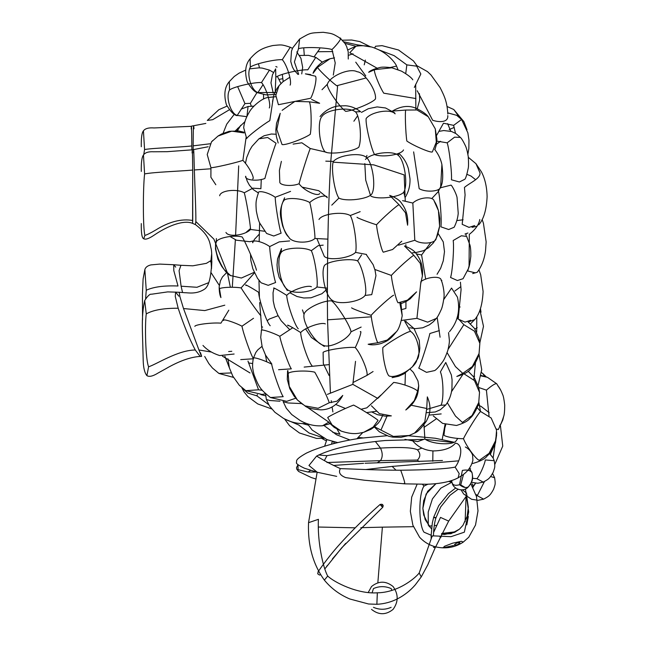 <?xml version="1.0" encoding="UTF-8"?>
<svg xmlns="http://www.w3.org/2000/svg" width="646" height="646" viewBox="0 0 646 646"><rect width="100%" height="100%" fill="white"/><g stroke="black" fill="none" stroke-linecap="round" stroke-linejoin="round"><path stroke-width="0.97" d="M496.669 432.263L493.14 458.03M471.427 482.32L477.749 483.256L483.232 482.118L476.869 478.662L472.517 478.315M483.232 482.118C488.626 479.09 489.595 478.718 493.181 472.25C494.82 466.993 495.28 467.793 494.222 460.695L485.283 459.936C484.936 463.925 479.348 476.49 476.869 478.662M468.487 486.737C472.008 482.61 473.187 477.943 472.016 472.727L471.903 472.283C473.478 479.259 472.517 481.391 468.326 486.906L468.326 486.906C463.465 492.583 453.597 489.305 452.216 483.281L452.135 483.006C453.064 485.283 455.535 485.857 459.548 484.726C463.125 487.568 466.105 488.239 468.487 486.737L468.326 486.906M469.262 470.482L467.712 470.385M465.322 487.601L460.735 484.928L463.505 474.382M472.016 472.727C470.272 470.264 467.058 469.497 462.375 470.417L459.548 484.726M460.735 484.928L460.009 485.122M477.547 495.353L475.94 494.545M461.091 489.886L463.626 493.98L471.572 499.277L478.153 500.295L483.628 499.156L477.265 495.7L476.272 495.7M484.435 481.569L477.265 495.7M483.628 499.156C489.022 496.128 489.999 495.757 493.576 489.288C495.216 484.04 495.676 484.831 494.618 477.733L490.572 476.506M469.674 468.786L470.579 468.77M466.759 493.269L462.399 489.813M475.674 483.2L473.179 486.745M486.293 376.917L482.699 373.461L484.968 376.545M481.117 375.496L484.855 376.432M495.789 440.289L496.556 430.123L491.146 417.97L480.559 411.478C478.169 413.537 466.727 431.77 463.465 438.699C466.452 446.515 477.233 460.969 479.502 460.186L489.079 453.33L495.789 440.289C496.015 441.969 491.049 453.153 487.245 455.834C485.421 458.587 480.842 461.066 473.518 463.271M477.152 407.545L480.559 411.478M444.012 434.774L444.811 428.023L444.012 434.774C442.76 436.284 455.745 438.852 463.465 438.699M498.324 429.517L496.443 429.025M496.717 383.789C495.539 383.175 492.099 385.291 486.414 390.144L489.03 416M478.71 387.511L486.414 390.144M495.329 443.382L496.596 435.081M476.796 316.613L476.683 332.092M458.684 307.028L460.146 307.003M414.554 433.062L424.802 421.911L426.74 408.498L427.329 396.886C430.535 404.348 430.817 411.139 428.177 417.259L426.433 421.103C421.297 428.282 417.34 432.271 414.554 433.062L409.273 435.485L393.349 436.421L374.535 426.788M387.083 416.016L380.962 430.05M426.74 408.498L411.09 405.212M363.787 432.279L373.194 427.079L378.047 420.417C377.442 419.206 360.993 408.886 353.596 405.074C345.747 407.981 328.402 416.355 327.708 417.566L332.06 424.858L341.193 431.108C352.926 434.887 357.585 433.587 363.787 432.279L370.852 429.34L374.107 427.135L378.298 423.098L380.534 419.989L382.795 415.16M335.298 433.991L335.888 433.208M349.995 439.991L336.59 434.766L324.017 425.544M329.961 423.703L322.491 425.771L328.846 422.145L306.22 406.536M301.472 403.58L288.116 402.967L283.166 401.723M279.984 401.206L269.665 400.488L266.338 399.47L269.479 405.979L274.897 412.269L283.295 418.237C287.187 420.385 295.141 424.269 305.663 423.485L306.365 423.38M265.546 393.769L266.338 399.446M308.207 425.084L302.603 423.663M322.483 437.568L309.176 433.062L298.589 424.907L285.112 419.181M265.643 395.837L260.806 394.577M268.639 404.638L256.906 395.853L247.717 393.043L241.895 387.81L243.897 391.694L247.87 396.612L257.77 403.936L271.708 408.942M257.374 394.569L256.906 395.853M233.513 377.409L218.921 373.453L231.228 372.928M229.387 367.873L224.905 356.317M202.965 345.432C207.067 349.946 212.631 353.322 219.664 355.558L234.118 354.024M228.813 310.193L220.924 323.161C212.332 322.386 194.866 324.542 194.842 326.375M220.924 297.604L219.164 286.784C219.196 291.612 219.785 295.222 220.924 297.604M260.927 315.781C258.457 313.294 245.133 294.544 241.111 287.914C232.512 286.517 217.88 287.518 219.26 289.408M254.476 272.862L241.111 287.914M290.563 191.377L275.22 197.264C275.293 204.33 279.274 228.482 281.139 233.174L273.734 236.008L266.604 233.472L259.894 223.33C258.788 221.618 257.601 217.484 256.325 210.919C255.8 203.272 255.55 201.391 258.4 192.976L253.192 189.536L249.421 185.208L247.232 181.195L245.658 176.253C244.471 180.145 257.366 181.623 264.9 178.458C266.564 171.57 274.065 147.869 276.06 143.226L267.662 137.501L258.909 138.825L252.021 146.351L249.639 150.365L246.74 157.463L245.432 163.39M331.778 205.137L338.916 198.096C345.998 201.859 367.994 199.162 371.765 194.066C376.238 186.775 372.548 162.098 366.282 157.374C360.969 152.157 338.972 154.854 333.433 161.403L325.794 161.153M338.916 198.096C334.418 191.91 330.728 167.233 333.433 161.403M366.936 155.428L366.282 157.374M370.917 196.134C377.999 199.897 400.003 197.2 403.774 192.104L405.042 197.611C408.603 191.975 410.25 185.685 409.992 178.748L408.393 168.703C406.609 162.574 403.459 157.495 398.945 153.465L398.283 155.411C392.978 150.195 370.974 152.892 365.434 159.449M370.384 195.011L365.709 180.105L364.82 163.6M403.774 192.104C408.24 184.821 404.549 160.143 398.283 155.411M398.493 245.189L414.813 240.264C421.507 244.842 435.832 243.558 436.195 238.35L433.385 242.88L428.5 247.765L423.421 250.737L415.313 252.675L412.632 252.707M414.813 240.264L412.834 203.062L402.595 200.631M434.209 201.148L434.136 201.027C435.582 202.965 437.011 206.163 438.424 210.62L434.209 201.148C433.288 195.899 418.971 197.183 412.834 203.062M436.195 238.35L439.611 226.286L438.424 210.62M413.634 151.883L419.173 188.697C426.303 192.766 440.685 191.482 440.645 186.783L438.174 191.725L432.012 198.322M440.645 186.783L441.904 164.52C440.798 159.223 438.384 154.184 434.669 149.404M361.461 112.396L368.349 108.689L377.159 106.913L385.533 107.971L394.577 112.832L395.118 113.858C390.903 108.52 371.498 111.621 366.145 118.484C365.313 123.992 370.957 148.241 374.535 154.547C382.246 157.818 401.65 154.717 403.508 149.912M327.377 84.214C326.464 88.026 338.803 106.275 345.707 111.362C353.354 110.773 373.283 102.423 375.471 98.895C376.683 90.408 364.352 72.15 357.133 71.746C349.801 67.652 329.864 76.002 327.377 84.214L322.015 89.713M334.539 57.874L330.025 58.754L317.671 67.249C316.911 68.105 329.71 80.548 336.703 85.748L366.104 77.964M365.749 75.873L355.736 62.161M317.671 67.249L313.06 73.305C313.891 70.366 316.443 67.063 320.707 63.381C321.958 62.073 325.059 60.53 330.025 58.754M435.283 128.885L428.233 116.716L416.985 109.973L405.736 110.054C404.864 112.396 405.607 133.157 406.843 141.046C413.706 145.81 430.866 153.126 432.352 151.923L436.308 142.177L435.283 128.885L436.946 139.326L436.43 144.413L434.92 149.702M392.243 111.096L405.736 110.054M415.863 109.731L415.685 84.206M415.927 98.547L383.74 93.186C379.097 85.861 373.008 70.099 374.648 69.647L391.839 67.773C385.686 66.966 381.56 66.918 379.468 67.62C373.687 69.082 370.085 70.64 368.664 72.312L374.648 69.647M325.148 151.947C330.486 154.854 353.007 151.697 358.772 147.248C362.148 139.52 359.927 115.739 355.478 111.887C348.783 106.396 326.262 109.554 321.853 116.587C317.121 121.731 319.342 145.511 325.148 151.947M320.053 116.546C326.941 108.27 334.846 106.404 338.512 105.952L345.562 105.75C347.411 105.928 353.338 106.243 360.613 111.669L355.478 111.887M278.176 143L276.359 136.403L275.826 130.153L276.561 123.233L280.219 113.3L276.811 129.483L282.027 144.494C284.725 145.721 303.636 138.898 310.274 134.311C311.848 125.938 311.17 104.079 309.256 101.81L294.907 101.398L282.132 110.337M311.606 99.427L319.633 103.271L309.256 101.81M272.531 101.511L274.065 94.389L276.787 88.793L279.024 85.684L275.826 95.301L278.41 104.717L310.734 98.24C314.707 90.674 317.582 75.784 315.006 76.091L305.388 73.862L310.734 74.589M275.228 91.611L275.826 77.31C278.951 74.298 300.358 69.292 307.787 69.833L315.652 57.575M275.826 77.31L275.632 68.888L272.442 74.831L270.965 82.849L273.226 93.129M275.995 92.443L258.142 92.596C251.447 91.054 246.191 74.064 250.333 67.184C253.45 64.18 274.857 59.174 282.286 59.707C286.872 64.552 292.129 81.533 290.102 85.127M250.333 67.184L250.131 58.762C256.898 51.099 261.711 48.07 272.911 45.519C281.486 44.784 281.05 44.211 290.385 47.287L292.468 48.402M282.286 59.707L290.151 47.449M279.298 79.385L282.641 78.715M258.142 92.596L257.883 92.798C254.912 92.338 251.367 88.712 247.232 81.937C244.446 71.956 245.415 64.229 250.131 58.762M257.972 92.499L262.962 84.787M258.457 63.736L259.482 67.862M298.654 74.29L294.406 61.984L298.468 48.749C302.804 46.835 325.253 47.352 331.987 49.516L335.226 62.92L333.304 75.081M298.468 48.749L299.655 39.026C311.324 32.284 309.604 33.132 323.25 32.3C332.173 33.649 331.955 33.067 340.41 38.38L345.142 43.686L346.652 46.544L348.21 51.817L348.259 59.036M331.987 49.516C337.729 44.17 342.953 36.628 339.756 38.3M303.725 47.909L304.282 55.112M246.837 116.66L237.332 115.448C230.638 113.906 225.381 96.916 229.524 90.036C232.641 87.032 254.048 82.026 261.477 82.559C266.063 87.404 271.32 104.386 269.293 107.971M229.524 90.036L229.322 81.614L234.223 76.503L239.02 73.184L245.65 70.099M261.477 82.559L269.342 70.301M229.322 81.614C224.606 87.081 223.637 94.809 226.423 104.789C230.557 111.564 234.102 115.19 237.074 115.65L244.939 103.586L250.382 103.312M237.647 86.588L244.939 103.586M273.306 96.876L267.412 97.578C261.638 98.45 251.754 106.978 249.065 112.533C245.94 117.725 244.148 122.788 243.687 127.722L246.683 138.591C247.289 136.71 262.777 124.702 269.794 120.665L273.428 96.884M215.821 184.748L210.903 177.262L210.943 167.734C214.642 167.734 236.04 162.784 242.896 160.345C248.629 166.095 255.186 178.466 252.667 178.934M210.943 167.734L207.213 154.507L211.508 141.854L212.704 140.586M244.043 132.939L231.769 131.138L217.993 136.072M242.896 160.345L246.061 137.719M235.451 130.767L244.907 121.674M246.942 116.425L248.072 106.485L253.951 106.13M438.077 189.706C440.007 195.665 441.904 220.633 440.903 226.835L448.679 229.524L454.146 227.255C457.836 219.858 458.062 214.488 458.224 213.309L457.061 197.619C456.77 194.963 452.571 186.185 451.037 185.111L440.233 187.841M450.561 277.489L457.384 280.534L463.053 278.717L468.318 268.801C469.254 266.976 470.086 262.809 470.821 256.284C470.877 250.89 470.579 247.111 469.908 244.947L466.646 236.42L461.357 235.782L453.185 240.522C454.267 247.055 452.499 271.918 450.561 277.489M478.743 224.832C483.701 219.228 486.486 209.853 487.108 196.715C486.874 183.642 483.402 175.534 481.415 171.844L475.949 163.672L480.002 172.91C480.576 178.627 469.852 182.761 464.442 187.429L465.088 194.947L462.189 224.332L469.012 227.376L474.681 225.559M447.169 142.831C449.269 148.822 452.135 173.677 451.433 179.79L459.419 181.978L464.934 179.208C465.855 177.997 466.905 174.573 468.075 168.937C468.625 167.233 468.681 163.107 468.253 156.566C467.333 151.188 466.347 147.514 465.314 145.544C463.15 141.054 461.502 138.349 460.364 137.412L454.59 137.162L447.169 142.831L436.866 141.127M436.971 143.864L440.515 141.296M455.495 133.31L453.621 125.364L443.778 123.273M467.898 154.289L468.843 148.548L468.964 140.085L467.849 132.81L461.599 119.47L453.621 125.364M390.289 67.507L396.539 66.07L397.96 69.582M377.579 68.468L349.769 52.722L355.946 46.221C363.536 45.107 370.384 45.979 376.473 48.838C388.496 53.424 396.111 64.067 396.539 66.07M460.428 282.173L461.074 289.65L458.184 319.067L464.999 322.12L470.668 320.303M479.808 219.487C478.839 224.695 475.343 229.645 469.311 234.337L469.069 265.982L467.728 270.981L475.27 272.822M401.408 320.456L416.928 318.333L427.636 322.168L436.341 318.413L433.434 321.651L429.396 324.817L422.75 327.788L415.281 328.644L409.677 327.756M416.928 318.333L420.926 281.559C427.83 276.536 441.388 275.729 441.17 280.356L441.129 280.275C442.308 281.632 444.852 292.396 443.899 298.032C442.986 304.282 442.009 308.312 440.976 310.128C439.046 314.416 437.503 317.178 436.341 318.413M439.385 330.59L429.865 333.514C428.476 340.418 421.006 363.714 418.753 368.155L426.505 372.346L434.75 370.554C436.526 369.455 439.062 366.653 442.357 362.14C443.899 360.331 445.74 356.342 447.904 350.164C449.018 345.4 449.511 342.025 449.358 340.054L448.542 332.601M279.839 181.534C278.66 185.426 291.548 186.904 299.09 183.739C303.612 190.441 317.477 196.941 319.738 193.59M299.09 183.739C300.745 176.843 308.247 153.15 310.241 148.507L301.852 142.782L293.09 144.106M326.222 152.206L310.241 148.507M225.955 232.439C228.345 237.429 244.81 235.443 250.543 229.475L264.666 231.252M250.543 229.475C250.317 223.387 246.086 198.718 244.253 192.783C236.759 188.446 220.286 190.441 219.664 195.754M260.887 188.689L252.861 188.18L244.253 192.783M256.47 270.246C255.606 265.433 246.005 243.066 242.193 236.985C233.836 234.546 216.458 238.091 216.249 242.282C212.978 249.808 222.579 272.176 230.525 275.543L241.378 278.038L254.225 272.321M250.462 228.595L246.304 232.172M216.249 242.282L216.394 238.535M250.495 254.08L250.801 260.241L252.82 268.736L257.496 278.305L261.089 282.795L268.211 285.33L275.624 282.496C273.759 277.804 269.778 253.652 269.705 246.586C262.857 241.572 251.488 239.02 252.731 242.775M252.877 242.298L254.484 239.311L259.329 234.102M289.658 240.934L279.209 241.879L269.705 246.586M286.727 288.899C279.976 283.788 276.189 259.369 281.099 252.594L281.462 248.516L277.562 258.868L277.037 264.868L277.409 270.294L279.145 277.392L287.317 290.563L286.727 288.899C290.797 294.261 311.017 292.993 316.92 287.01L327.409 288.164M316.92 287.01C318.405 281.381 314.618 256.963 311.291 250.705C303.806 246.481 283.586 247.749 281.099 252.594M323.186 245.141L318.171 245.666L311.291 250.705M317.154 239.206L324.292 256.365C328.725 260.984 349.664 258.335 355.55 252.4L366.452 254.443M355.55 252.4C357.48 245.924 353.919 221.134 350.253 215.538C342.873 211.113 321.934 213.761 318.987 219.503M360.169 211.646L350.253 215.538M399.034 204.701L389.667 195.375C395.853 197.603 399.866 200.325 401.707 203.53C406.334 209.554 408.296 216.773 407.594 225.196L405.486 212.76L399.034 204.701C397.032 205.25 381.947 218.695 376.521 224.784C377.232 233.093 381.826 251.528 383.336 252.198L392.598 249.509L401.764 241.216M376.521 224.784C369.302 222.563 356.269 217.613 357.036 217.274M275.22 197.264C268.373 192.258 257.011 189.706 258.255 193.453M288.714 237.05C281.914 231.704 278.434 207.536 283.537 201.116L284.603 197.773C278.507 211.694 280.122 214.69 282.625 225.874C284.498 230.8 286.59 234.619 288.923 237.34L288.714 237.05C291.386 243.066 308.941 244.01 314.917 238.463L327.893 239.141M314.917 238.463C315.272 233.505 311.792 209.336 309.749 202.529C302.32 197.983 284.765 197.03 283.537 201.116M327.239 197.724C327.239 193.937 315.514 197.054 309.749 202.529M365.071 295.456C367.711 290.24 362.681 267 357.585 260.895C350.407 257.867 328.208 260.952 324.445 265.49C320.489 272.846 325.527 296.094 331.931 300.051C337.801 305.219 360 302.142 365.071 295.456L371.749 294.641L375.956 275.648L375.019 270.133L373.17 264.715L366.306 254.629M361.607 254.887L357.585 260.895M420.764 283.497L422.419 275.834L420.312 263.406L413.86 255.34C411.857 255.889 396.781 269.342 391.347 275.422C392.057 283.739 396.652 302.175 398.162 302.837L407.424 300.156L416.589 291.863L410.218 298.807L406.277 301.44L400.407 303.927M422.419 275.834C423.122 267.42 421.16 260.201 416.533 254.177C414.692 250.963 410.678 248.25 404.493 246.021L413.86 255.34M391.347 275.422L374.841 269.479M240.732 359.612L253.515 358.764C251.132 355.696 243.364 333.788 241.967 326.198C234.32 322.168 222.022 318.357 223.613 320.505M253.523 318.284L241.967 326.198M278.555 369.698L291.33 368.858C288.948 365.781 281.188 343.882 279.791 336.291C272.136 332.262 259.845 328.443 261.436 330.599L261.436 330.599M292.791 327.732L279.791 336.291M262.163 326.852L262.631 327.134M270.198 325.721C266.677 322.443 258.925 299.986 258.675 292.331C251.649 287.777 243.284 283.223 246.174 285.532M265.603 393.753L262.082 394.456L245.771 390.652L258.553 389.804L262.341 390.281M231.793 351.295L228.652 351.545M258.553 389.804L247.975 361.066M352.991 382.537L366.855 375.455L373.073 371.531M329.105 375.536L323.331 363.674L323.105 352.353C326.125 349.849 347.669 346.619 355.268 347.532C360.896 353.661 368.688 372.443 366.855 375.455M360.274 331.721C362.293 329.969 358.91 340.474 355.268 347.532M392.106 377.66L398.606 376.247L403.887 373.897L412.326 366.871L416.928 359.838C421.717 354.42 417.405 335.29 410.517 331.398C407.109 331.527 388.577 342.38 382.844 347.605C382.182 355.922 386.494 375.043 389.263 376.037C396.789 378.806 415.321 367.954 416.928 359.838L419.399 351.909L419.819 348.137L419.262 340.394L414.021 328.523L405.898 321.546M404.566 321.005L410.517 331.398M440.071 337.22L437.156 317.299M449.454 331.721C457.748 321.894 460.412 310.379 457.457 297.184L451.554 288.084L443.745 299.55M441.178 280.364L441.848 280.534L441.178 280.364M425.674 279.242L421.588 254.984L416.299 253.87M430.664 242.726L421.588 254.984M437.067 274.275L440.645 268.284L443.285 260.782L444.488 251.609L443.261 241.911L438.109 233.44M377.958 342.719L387.22 340.038L396.386 331.737C389.263 340.886 386.47 341.153 381.358 343.438C376.101 344.972 371.7 345.247 368.155 344.261L377.958 342.719C376.448 342.057 371.854 323.622 371.143 315.305C363.924 313.084 350.891 308.142 351.658 307.803M393.656 295.222C391.654 295.771 376.57 309.224 371.143 315.305M396.386 331.737C398.655 329.452 400.601 324.114 402.216 315.716L399.801 302.667M351.028 331.802C350.455 326.173 337.454 305.397 331.697 300.899C323.234 300.059 304.702 309.095 304.032 314.392C302.239 322.564 315.24 343.341 323.363 345.295C329.46 348.678 347.992 339.643 351.028 331.802L361.138 327.078M304.032 314.392L302.433 309.902M298.258 328.774C294.738 325.495 286.986 303.039 286.735 295.384C279.71 290.829 271.344 286.275 274.243 288.584M311.396 286.735C307.504 284.652 290.95 290.353 286.735 295.384M304.161 367.081L328.564 364.675M312.196 365.951C308.675 362.664 300.923 340.208 300.673 332.561C293.647 327.998 285.282 323.444 288.181 325.754M325.342 323.904C321.442 321.821 304.888 327.53 300.673 332.561M295.771 398.202L286.727 401.336L270.416 397.524L283.198 396.676C280.816 393.608 273.056 371.708 271.651 364.118C264.004 360.08 251.714 356.269 253.297 358.425M304.944 405.866L318.131 408.28L329.226 402.765L337.042 401.158L342.76 395.433C337.688 404.84 330.437 409.645 320.989 409.863C312.26 409.168 306.915 407.836 304.944 405.866L297.338 399.906L289.23 386.332L287.898 370.618M302.627 404.323L297.338 399.906L294.011 396.006L289.771 388.69L287.276 379.404L287.583 370.723M329.226 402.765C328.539 399.462 318.801 378.887 314.747 372.177C306.382 370.053 288.56 371.087 288.156 373.735M361.041 409.273L366.823 407.844L381.043 394.997M345.457 408.49L335.839 404.525M377.74 398.412L352.829 384.354L327.344 394.391M355.526 361.348L352.829 384.354M418.713 385.759C418.39 392.219 417.138 396.967 414.966 399.995C413.214 403.37 410.153 406.697 405.785 409.992L414.296 400.665L417.502 391.533L418.713 385.759L417.97 380.946L413.359 372.354L410.153 369.173M371.757 411.978L377.369 414.659L385.234 416.169L391.347 415.879L379.347 413.618L371.418 405.761M417.502 391.533C418.019 389.368 402.006 383.24 393.689 382.424L378.128 398.098M426.949 412.689L435.275 411.97L440.346 409.725L445.724 405.01L440.911 405.228L426.853 409.362M445.724 405.01C449.196 400.399 451.271 394.964 451.942 388.706L452.079 379.767L451.352 374.93L445.772 362.479L440.386 371.918C443.536 378.782 443.883 401.085 440.911 405.228M423.986 424.85L424.89 438.989C431.439 444.19 452.37 445.57 456.003 441.04L457.804 438.392M442.219 439.417L445.062 424.438M424.89 438.989L417.607 441.622L412.536 440.661C417.792 447.008 424.729 450.432 433.361 450.94C443.778 450.682 451.029 448.203 455.131 443.495M475.456 362.689L473.817 379.88M480.131 309.563L480.349 310.839M462.455 422.395L472.04 415.54L478.743 402.498C478.969 404.178 474.011 415.37 470.207 418.043C468.374 420.804 463.804 423.283 456.48 425.48L442.655 423.405L433.288 415.935M462.383 422.371L455.478 416.081L447.323 402.765M462.843 374.51L451.465 391.751M478.743 402.498L479.518 392.332L474.479 380.599L464.094 373.873M462.786 373.38L472.371 366.524L479.074 353.483C479.3 355.163 474.342 366.347 470.538 369.027C468.705 371.789 464.135 374.268 456.811 376.465L462.786 373.38L455.454 366.605L447.113 352.643M479.074 353.483L479.849 343.317L474.43 331.164L463.844 324.68L448.138 349.292M456.859 318.3L458.184 319.043M459.201 319.73L463.844 324.68M472.694 273.565L477.216 272.297C481.682 266.33 484.46 259.119 485.542 250.68L486.139 241.854L483.434 223.258L482.126 219.519M468.075 322.063L474.729 319.576L470.482 323.872M477.184 327.651L474.939 329.089M472.081 227.319L477.216 226.197M447.08 106.517L453.775 109.513L459.451 117.306M449.196 129.58L454.203 127.415M417.251 90.779L432.675 120.293C438.973 122.352 448.558 122.74 447.767 115.577M447.815 114.051C447.161 102.028 444.577 96.448 440.144 87.662L431.003 74.984L427.45 71.601L416.258 65.327L420.829 74.007L414.32 87.428M417.179 66.239L406.835 64.875L405.736 73.596M416.751 65.464L413.472 60.926L398.574 50.017L382.085 45.656L375.592 46.237L374.583 48.111M364.231 64.85L365.378 60.054M406.835 64.875L394.141 55.653L378.483 49.71M343.834 41.828L357.133 44.8L357.367 45.955M370.473 46.859L357.133 44.8M283.198 81.517L282.286 74.427M275.826 66.538L277.077 67.087M314.19 56.703L317.671 51.745L332.787 51.559M352.991 53.779L348.517 55.322M319.754 48.757L317.671 51.745M251.326 106.081L250.309 103.473L257.076 92.41M227.053 106.114L218.889 109.683L207.309 120.431L212.704 119.68L229.411 109.731M357.545 438.674L357.609 438.246M391.856 590.347L391.145 588.571C393.559 586.011 393.559 586.011 391.145 588.571C385.25 586.011 379.363 586.011 373.469 588.571C371.054 586.011 371.054 586.011 373.469 588.571L372.088 592.77M391.145 607.329C393.559 609.889 393.559 609.889 391.145 607.329C385.25 609.889 379.363 609.889 373.469 607.329C371.054 609.889 371.054 609.889 373.469 607.329M453.452 545.531L443.027 547.824L444.577 546.258L452.701 543.157L461.43 541.275L463.263 542.099L461.43 541.275L452.701 543.157L444.577 546.258L443.027 547.824C450.399 548.05 457.142 546.145 463.263 542.099L468.754 537.238L475.521 525.045L478 510.865L476.482 496.499L470.781 483.628M456.754 543.044C460.655 542.002 460.897 542.551 457.473 544.683C453.597 545.741 453.355 545.2 456.754 543.044C460.655 542.002 460.897 542.551 457.473 544.683C453.597 545.741 453.355 545.2 456.754 543.044M382.553 504.865L381.334 505.963C379.8 504.09 379.848 504.033 381.487 505.794C383.102 507.659 383.054 507.716 381.334 505.963M466.792 524.875L468.318 516.534M422.468 484.322L424.002 486.075L427.894 484.201M449.075 481.318L451.78 481.714M431.14 535.227L424.002 532.183C418.495 538.481 418.495 538.481 424.002 532.183C418.495 524.576 418.495 493.689 424.002 486.075M465.443 488.909L468.689 511.963L464.337 532.183C469.844 538.481 469.844 538.481 464.337 532.183L450.989 536.681L433.369 535.865M455.745 531.763L441.783 533.443M465.12 521.71L466.073 496.459M144.696 300.543L146.246 313.916C144.761 325.269 145.495 359.467 148.596 366.791L146.9 375.625C144.647 372.92 143.412 367.897 143.202 360.549L142.362 329.307C142.144 317.606 142.919 308.013 144.696 300.543C147.651 295.908 149.912 293.801 151.487 294.229L167.71 291.887L179.176 292.275L179.959 296.837L183.512 308.538L204.782 310.581L224.792 305.187M148.596 366.791C156.526 364.32 178.013 350.067 195.278 350.003C189.383 338.884 183.682 324.962 178.175 308.223C183.682 324.962 189.383 338.884 195.278 350.003L200.187 356.439L195.278 350.003M146.246 313.916C152.892 310.072 163.527 308.174 178.175 308.223L175.26 296.425L175.615 292.057L175.26 296.425L178.175 308.223M200.203 356.439L200.187 356.439C190.505 356.98 179.015 361.098 165.707 368.793L158.068 373.033C152.932 376.23 149.21 377.094 146.9 375.625M178.813 296.183L175.615 292.057M175.696 267.121L173.726 264.731L173.806 270.617L178.005 286C164.149 285.451 153.562 286.864 146.246 290.24L145.633 298.525M146.246 290.24L144.857 269.543C145.544 267.274 147.554 265.732 150.889 264.908L159.796 264.093L173.726 264.731L173.806 270.617L178.005 286M191.83 145.956C191.652 128.094 191.45 122.449 191.24 129.022C191.45 122.449 191.652 128.094 191.83 145.956L191.862 149.872L191.83 145.956C177.052 147.563 154.701 147.869 144.567 149.525L143.759 154.572M144.567 149.525L143.436 130.847C141.837 132.705 141.119 138.002 141.28 146.723M143.735 238.762C145.592 239.827 149.129 238.576 154.329 235.015C168.388 225.462 184.207 219.664 192.597 223.395L192.71 170.068C177.262 171.408 154.774 172.038 144.599 173.919C142.944 188.204 142.887 228.644 144.914 235.402L143.735 238.762C141.967 238.261 141.143 233.206 141.28 223.589M144.599 173.919L143.46 154.992C141.837 157.067 141.111 162.55 141.28 171.424M227.392 272.887L213.899 239.133L195.843 221.546L195.423 224.582L192.597 223.395L192.742 220.488C181.405 218.518 169.074 221.691 155.759 230.008C150.47 233.117 146.852 234.91 144.914 235.402M192.112 153.005C192.314 146.141 192.508 151.826 192.71 170.068C192.508 151.826 192.314 146.141 192.112 153.005L192.258 149.824L167.144 151.689L153.619 151.778C148.499 151.495 145.108 152.569 143.46 154.992M436.72 135.216L443.455 123.265M333.279 162.17L373.784 164.867L404.138 174.896L405.058 194.817M405.139 197.45L405.236 200.858M405.866 244.656L405.882 246.449M405.938 301.634L405.922 308.457L402.272 309.442M405.898 321.038L405.898 321.87M405.413 372.968L405.01 385.04M376.101 411.316L366.613 412.592M237.785 130.896L239.19 131.065M240.772 125.276L237.34 130.855M428.863 415.128L441.178 413.925M237.736 128.279L237.098 130.839M238.697 165.877L235.588 235.467M235.37 239.755L232.294 287.276M210.031 143.783L193.162 145.843C193.219 127.973 193.485 122.28 193.97 128.764M230.356 287.236L227.432 273.032M191.353 126.325L154.087 127.948C148.709 127.528 145.156 128.497 143.436 130.847M192.742 220.488L192.71 170.068M211.484 268.671L211.856 261.46M195.423 224.582C210.911 236.452 209.57 243.736 211.274 249.186C211.961 252.796 212.058 263.721 210.895 272.41L219.301 285.395M208.82 282.617L196.957 287.284L181.098 286.202L179.079 270.674L180.937 265.296L192.831 265.813L206.413 263.342L210.935 260.564M211.404 267.468L210.992 260.209L210.693 262.042M317.154 472.226L308.538 522.679C307.649 545.111 312.922 564.257 324.357 580.108L327.716 576.038C334.192 582.304 357.714 594.255 377.321 592.802C396.927 592.665 414.175 579.357 419.181 573.018L432.029 536.463M433.555 532.546L440.507 517.406L448.671 521.104L434.96 548.293L427.733 564.903L421.257 576.894L415.37 584.759C410.541 590.387 404.8 594.958 398.162 598.479C391.581 601.951 384.483 603.889 376.86 604.293L368.567 603.994L349.841 598.995C339.675 594.708 331.172 588.409 324.357 580.108M419.181 573.018L421.257 576.894M318.413 527.483L318.405 527.031M327.716 576.038C322.984 567.769 317.259 540.993 318.421 519.319L308.538 522.679M480.503 411.405L478.823 402.151M331.551 444.19L332.246 441.444M333.732 443.616L334.184 441.937M316.443 472.048L308.094 472.048L310.508 470.345M345.675 477.62L364.376 480.22L345.675 477.62C340.054 475.464 338.278 472.46 340.345 468.616C347.75 468.794 375.77 470.199 400.714 470.231C427.951 469.933 446.087 468.899 455.123 467.123C459.371 462.213 464.256 447.662 457.223 443.6L455.511 443.124M455.123 467.123L459.185 473.591L458.135 477.854L454.873 479.372C447.412 482.336 437.956 483.959 426.505 484.25L404.638 483.838L364.376 480.22M421.919 448.106L417.437 449.834C420.603 453.339 420.603 456.754 417.437 460.065L419.109 461.656M340.345 468.616C331.43 464.539 323.525 460.356 316.621 456.068C331.535 448.526 354.363 443.342 385.105 440.524L424.107 439.369M324.389 460.55L326.973 455.664C335.032 454.17 361.356 449.6 380.494 448.066C400.819 446.959 413.133 447.549 417.437 449.834M318.591 455.002L326.973 455.664M326.973 462.512L380.494 460.646L417.437 460.065M440.031 537.028L440.338 536.382L441.081 537.125M317.929 571.985L317.921 571.993C317.977 571.855 327.32 558.176 338.254 545.87C350.859 531.69 364.812 517.882 380.123 504.437L380.123 504.437C381.754 504.13 382.569 504.26 382.577 504.833L382.577 504.833C383.304 505.027 383.344 505.858 382.707 507.32L341.766 547.743L324.849 568.876M330.849 160.555L337.648 85.514M371.345 316.815L327.53 319.827L330.413 393.018M330.752 162.138C327.716 210.976 327.086 274.429 327.53 319.827M263.56 99.04L263.552 94.526M331.245 400.681L331.495 402.636M332.084 406.891L332.9 411.938M337.083 429.194L339.949 434.249L332.714 432.295M460.889 286.638L454.841 291.015M210.757 168.792L194.333 169.963C193.889 151.535 193.614 145.843 193.525 152.884M261.275 179.394L260.887 188.729M259.644 222.757L259.159 241.475M258.973 280.356L259.401 296.772M195.843 221.546C196.069 213.245 194.914 187.122 194.333 169.963M193.122 149.702L193.162 145.843M183.512 308.538L198.944 349.987L211.363 352.046M222.394 356.124L250.034 372.96M198.944 349.987C201.851 357.464 202.359 358.368 200.486 352.7M182.568 292.541L181.098 286.202M259.66 302.586L261.791 329.339M265.441 354.92L266.733 361.857M377.321 592.802C376.707 607.741 376.707 608.12 377.321 593.94M377.837 582.813L382.392 527.152L413.4 526.684M318.421 527.031L355.187 527.822M360.823 527.685L382.392 527.152M428.904 526.078L431.859 525.86M434.241 525.642L436.607 525.36M491.727 450.23L490.475 454.388M308.094 472.048L298.04 469.658L298.016 464.724M432.933 450.908L432.796 461.244M336.687 476.368L317.251 472.258L308.958 465.5L316.621 456.068M400.714 470.231C404.469 480.584 405.615 484.96 404.154 483.353M425.706 439.425L452.919 442.494M404.945 439.361L412.649 440.814M377.482 462.649L380.494 460.646C382.771 457.223 382.771 453.032 380.494 448.066L375.391 441.509M333.393 465.459L363.593 463.319M365.886 469.537L392.146 466.412L458.7 460.84M396.063 470.215L392.146 466.412M435.323 517.543C437.455 518.948 431.165 516.412 435.323 517.543M433.45 535.679L431.69 536.188L431.132 535.566L432.335 522.937L433.676 517.284L438.747 505.657L448.494 493.536L455.648 488.061M434.265 517.68L433.676 517.284M433.458 535.881L431.681 536.374L431.132 535.566M428.25 525.214L428.233 512.028L432.4 498.938L440.822 488.158L451.869 482.215M466.218 496.427L468.334 507.272L467.203 516.202L462.891 525.416L459.419 529.203L454.453 532.425L444.448 534.476L441.468 534.072L450.973 533.725L459.419 529.203C460.864 530.891 460.864 530.891 459.419 529.203L462.891 525.416C464.7 526.716 464.7 526.716 462.891 525.416L467.203 516.202C469.351 516.792 469.351 516.792 467.203 516.202L468.334 507.272L466.8 496.855M448.647 481.432L451.893 482.223L448.938 481.351M429.558 526.878L423.703 515.015L422.855 508.37L423.695 500.698L427.709 491.267L435.977 483.652L426.11 494.037L422.855 508.37L425.149 519.554L431.27 528.662M433.676 530.624L434.193 530.972L433.676 530.616M494.788 464.474L502.75 446.12L500.464 426.045M494.222 460.695L493.043 457.844L489.45 453.419M471.903 472.283L469.287 468.415M451.586 480.567L452.216 483.281M494.618 477.733L492.575 473.486M482.699 373.461L481.52 372.572M499.552 425.924C500.682 424.745 502.047 421.612 503.638 416.5C504.316 414.885 504.679 411.106 504.72 405.155C504.066 399.406 503.363 395.845 502.612 394.488C500.925 390.257 499.358 387.39 497.905 385.88M489.2 412.721L481.076 406.382L478.024 405.066M473.163 463.335L472 463.489M444.811 428.023L445.772 424.68M500.739 390.184L496.701 383.748L487.423 377.304L481.044 375.891M498.308 429.574L502.822 419.924L503.541 416.888M474.657 376.198L473.421 376.448M491.049 452.668L495.474 442.881L496.669 433.442M479.817 342.953L483.483 326.319L479.946 310.08M374.341 426.949L379.339 431.786L388.593 436.228L392.728 437.132L401.013 437.31L409.273 435.485M328.717 422.322L334.192 427.377L341.193 431.108M356.875 438.779L362.794 432.537M337.801 442.607L326.981 439.651L312.155 430.034L307.448 423.768M322.491 425.771C311.97 426.554 304.024 422.662 300.124 420.514L291.726 414.546L286.307 408.264L283.101 401.505M323.937 438.303L316.524 438.424L299.453 432.982L289.545 425.666L284.49 418.866M218.921 373.453L212.453 368.026L208.836 363.593L204.709 356.479M227.182 272.047L222.426 276.989L220.447 280.808L219.164 286.784M276.044 134.247L271.36 134.013L264.109 135.749L258.909 138.825M436.187 238.366L437.552 235.128L439.538 226.859L439.821 218.655L438.796 212.066M440.443 187.348C442.865 183.666 443.358 176.059 441.904 164.52M357.496 115.981L353.879 121.214M428.233 116.716C426.505 114.31 422.807 111.669 417.138 108.786C409.419 104.943 400.988 105.823 391.839 111.419M419.432 93.662L419.682 100.017L417.203 108.811M412.81 79.813C411.526 77.657 407.755 74.766 401.497 71.141L391.839 67.773M279.024 85.684L282.98 81.703L289.892 77.221M299.494 55.467L308.441 55.346L315.878 57.405L322.419 62.178M296.78 51.906L300.947 58.302L302.675 67.378L301.739 73.902M275.826 94.421L266.063 94.873L257.883 92.798M297.959 74.427L293.995 69.905L292.452 67.103L290.765 61.523L291.491 51.107L292.654 47.982L299.655 39.026M249.832 68.839L258.885 67.846L262.131 68.08L269.576 70.131L273.452 72.481M277.417 76.462L280.978 83.536M275.923 96.698L267.412 97.578M211.508 141.854L218.041 136.031L221.538 133.997L229.217 131.316L238.681 131.001L243.889 132.188M223.112 133.254L226.73 124.153L234.361 114.172M241.128 109.15L248.072 106.485M466.872 174.307L471.039 176.067L475.601 179.677M439.498 131.283L443.778 130.549L451.514 131.477L455.955 133.601L460.364 137.412M447.783 112.872L456.665 115.327L461.599 119.47M347.814 49.928L355.946 46.221M456.843 220.585L463.093 219.793M279.766 181.163L279.403 170.391L281.381 161.347M253.587 240.853L249.832 241.701L236.444 240.215L229.895 236.428M230.792 275.761L224.348 269.802L221.691 266.297L217.928 259.216L215.465 249.009L215.619 242.04M327.409 288.875L321.926 293.72L311.025 297.782L303.79 298L296.942 296.482L290.054 292.856M326.941 197.305L318.736 190.699L302.49 187.219M248.484 362.931L252.61 363.553M271.805 363.981L265.579 355.179L262.171 346.918L260.726 337.341L261.412 330.704M278.103 315.716L269.382 319.011L267.266 320.682M245.771 390.652L239.303 385.226L232.794 376.134L229.387 367.873L227.957 358.829M416.581 360.557L417.082 359.515M402.216 315.716L400.827 302.49M324.284 346.466L311.42 337.495L305.606 328.984M289.424 329.355L281.188 320.763L277.796 315.119L274.574 307.1L273.226 300.85L273.032 292.88L273.969 288.173M270.416 397.524C260.128 389.215 259.111 387.584 254.04 374.745C252.425 367.954 252.11 366.048 253.272 358.522M262.01 346.345L257.754 349.898L255.759 352.571L253.313 358.377M478.097 385.363L481.73 369.617L478.952 353.984M480.987 312.22L480.471 308.586M479.518 392.332L478.646 387.245L474.132 377.409L468.116 371.184M479.849 343.317L478.977 338.229L474.463 328.394L468.334 322.079M458.523 317.485L457.166 317.243M474.729 319.576C479.687 313.972 482.481 304.597 483.103 291.451L480.681 274.736L478.944 269.891M467.914 233.02L464.999 234.038M475.949 163.672L468.35 157.349M467.018 129.798L463.885 121.626L453.775 109.513M370.683 46.916L359.887 41.594L351.642 40.012L342.42 40.205M355.898 46.229L344.94 43.371M333.95 442.801L334.644 443.382M321.958 438.513L326.408 440.927M332.149 441.816L333.336 441.735M368.236 592.479L371.531 586.52C378.717 580.754 385.896 580.754 393.083 586.52C398.534 594.142 398.534 601.765 393.083 609.388C385.896 615.145 378.717 615.145 371.531 609.388M326.601 566.485L327.369 565.452M332.367 558.976L345.699 543.351M318.454 571.201L317.679 573.777L319.479 575.053L320.537 574.754M380.123 504.437C381.746 504.13 382.569 504.26 382.577 504.833L382.577 504.833M417.09 484.306L411.696 497.113L410.347 511.293L412.883 525.238L419.585 537.238C425.924 543.997 433.741 547.525 443.027 547.824M142.54 319.94L142.451 294.213L143.097 278.959L144.857 269.543M436.147 418.955L423.938 427.442M362.818 437.883L358.562 437.479M192.258 149.824L208.19 146.755M191.394 126.156L205.848 123.418M180.937 265.296L173.726 264.731M201.592 356.398L200.187 356.439M210.895 272.41C209.788 281.858 207.503 287.559 204.023 289.497C195.843 294.576 187.792 292.638 184.813 292.711L179.176 292.275M211.686 253.636L210.992 260.209M466.089 235.532L466.049 233.715M450.803 131.251L447.621 123.652M475.464 483.176L473.203 486.503M467.171 494.965L448.671 521.104M326.876 439.611L324.639 446.176M315.393 478.856L311.283 477.539L298.605 471.451L296.78 469.214L296.49 467.712L297.959 464.668M465.37 446.992C468.641 448.695 471.039 451.352 472.589 454.97L472.896 460.275C471.427 466.307 468.043 471.2 462.738 474.963L458.135 477.854M386.994 435.719L360.468 438.222C342.784 440.838 326.739 444.924 312.325 450.48L306.575 453.024C293.68 460.194 297.136 461.244 296.522 462.35C295.626 463.263 298.234 465.209 304.339 468.188L317.251 472.258M453.767 442.163L435.251 438.246L408.45 435.759M442.462 460.517L365.063 463.247M472.145 483.862L472.719 484.46L473.05 487.383M433.458 535.582C433.619 526.861 435.154 520.07 435.913 517.939L440.645 507.013L450.068 495.248L458.022 489.329M435.905 546.871L434.653 547.55L433.442 547.356M431.132 535.752L431.181 538.724"/></g></svg>
